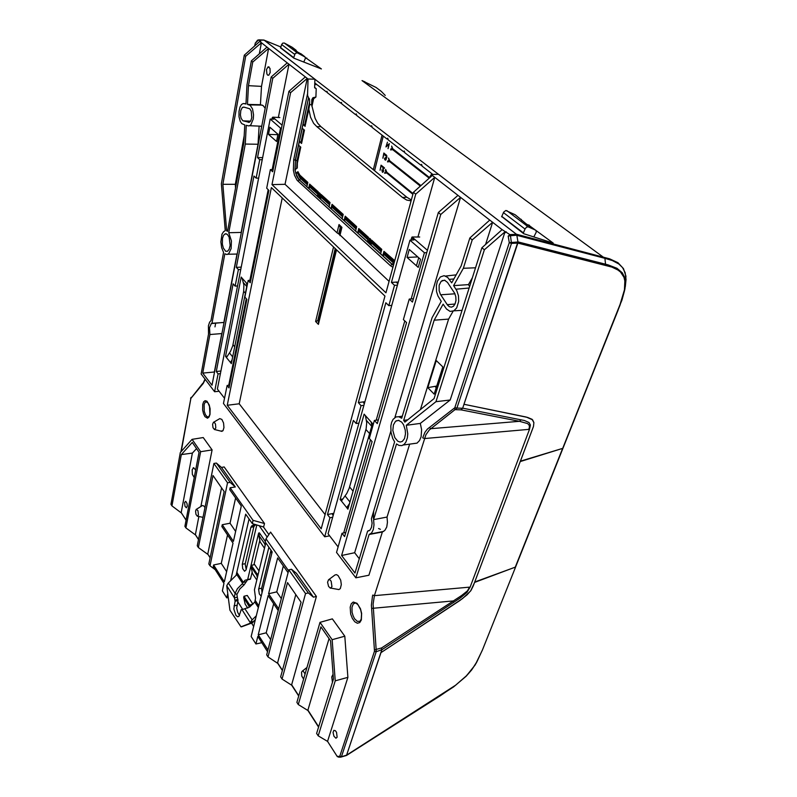 <?xml version="1.0" encoding="UTF-8"?>
<svg xmlns="http://www.w3.org/2000/svg" width="797" height="797" viewBox="0 0 797 797"><rect width="100%" height="100%" fill="white"/><g stroke="black" fill="none" stroke-linecap="round" stroke-linejoin="round"><path stroke-width="1.2" d="M337.161 737.235L336.513 732.333L335.398 730.71L333.883 730.311L333.076 732.453L333.943 736.199L335.916 738.241L337.161 737.235M266.527 69.588L266.856 73.942L267.593 75.067L268.818 75.227L270.233 72.577L269.954 68.303L268.071 66.868L266.527 69.588M184.595 502.538L185.024 506.314L186.428 507.809L187.295 506.115L186.996 503.375L185.681 501.343L184.595 502.538M333.086 674.232L331.721 676.972L332.488 682.222M195.673 470.13L193.691 467.759L192.147 469.762L192.406 474.384L194.229 477.642M331.96 586.722L331.153 581.212L329.868 579.738L328.573 579.678L327.557 582.199L328.513 586.403L330.396 588.136L331.96 586.722M337.47 589.282L338.884 589.531L340.269 588.584L341.325 584.55L340.688 580.176L338.117 575.603L336.533 574.677L335.069 574.896L328.772 579.578M305.092 673.854L303.278 671.204L302.342 671.114L301.595 672.13L301.784 676.005L303.597 678.994M215.798 428.009L215.479 424.124L214.403 422.38L213.506 422.251L212.6 424.263L213.028 427.69L214.493 429.563L215.798 428.009M220.928 431.097L222.921 430.739L223.937 427.62L223.559 422.988L221.875 419.381L219.783 418.664L213.735 422.171M198.503 514.982L197.945 510.678L196.301 509.303L195.534 511.046L195.982 514.394L197.397 516.267L198.503 514.982M204.998 507.589L203.873 505.995L202.478 505.517L196.441 509.253M403.212 445.055L417.02 443.092L419.531 440.572L421.115 436.736L421.643 429.643L420.338 423.366L406.291 425.309L407.755 433.757L407.387 437.832L405.902 442.136L404.209 444.327L401.857 445.603L398.958 445.403L396.557 443.959L373.594 519.614L374.042 524.924L373.335 529.616L371.571 532.964L369.081 534.478L382.371 531.948L368.911 575.215L355.9 577.875L336.553 552.381L342.043 533.273L344.623 536.6L372.089 441.668L369.27 438.46L374.441 420.467L377.3 423.645L406.53 322.626L403.402 319.617L409.289 299.104L412.477 302.073L438.38 212.51L457.946 195.325L434.803 177.372L417.967 236.988M263.807 40.139L257.541 40.189L257.451 41.095L258.736 39.95L260.778 41.534L259.712 41.494L244.271 55.152L221.417 183.828L225.252 230.672L223.509 231.688L222.004 234.188L220.829 241.84L221.626 247.767L223.608 252.38L210.986 320.613L209.611 322.157L208.396 325.754L208.475 334.152L201.123 373.942L214.632 391.745L218.109 373.873L216.246 371.472L233.162 283.812L235.165 286.083L238.373 269.585L236.34 267.344L253.974 175.998L256.146 178.09L259.722 159.669L257.521 157.617L272.823 78.305L288.982 64.208L278.372 117.448M393.409 424.921L395.471 421.344L398.37 420.308L401.688 422.101L403.571 424.771L405.314 430.161L405.524 434.006L404.527 438.619L402.276 441.468L400.114 442.036L397.842 441.209L394.844 437.653L392.861 430.35L393.409 424.921M222.443 238.532L222.333 244.171L223.309 248.106L225.611 251.234L227.553 251.264L229.177 249.272L230.144 245.396L229.128 237.157L227.484 234.487L225.551 233.7L223.608 235.215L222.443 238.532M293.575 57.962L295.159 53.479L297.281 52.811L305.141 57.085L305.321 58.5L303.796 62.086M301.176 54.007L297.889 52.203L292.937 48.468L295.866 50.002L296.564 51.207M292.439 47.441L295.797 49.962M221.915 333.525L209.87 334.551L202.707 373.106L214.532 371.97M224.047 322.406L211.275 323.572L209.501 327.706L209.87 334.551M244.271 55.152L245.665 56.288L261.376 42.779L266.955 47.113L251.354 60.901L247 84.94L245.954 104.058L243.284 103.53L241.541 104.507L239.997 107.057L238.961 111.381L239 116.77L240.246 121.413L241.79 123.665L244.809 124.89L243.802 143.171L227.494 231.339L226.637 230.841L222.831 184.336L235.264 184.266L244.211 135.809M243.922 107.107L242.218 107.695L240.814 110.554L240.435 114.957L241.073 118.255L242.766 120.706L249.212 122.33L250.607 121.094L251.742 117.807L251.274 111.172L249.73 108.771L243.922 107.107M485.522 244.51L492.616 222.224L472.173 239.897L469.782 237.964L461.154 265.869L451.67 282.815L447.735 277.456L444.108 275.702L440.333 276.928L437.404 281.231L436.357 285.724L436.597 291.672L437.961 296.026L441.269 301.366L432.113 317.714L401.738 418.246L398.839 416.731L395.989 416.911L393.11 419.302L391.646 422.28L390.839 426.026L390.988 432.353L392.732 438.45L394.625 441.807L371.422 518.608L372.06 523.221L371.541 527.345L369.977 530.135L367.656 531.071L354.964 573.083L341.614 555.549L354.635 552.69L390.849 431.237M447.545 282.477L444.527 280.136L441.139 281.291L439.197 285.196L439.107 290.666L440.342 294.193L447.535 305.102L449.428 306.755L451.53 307.124L453.443 306.217L455.117 303.836L455.964 300.449L455.824 296.703L454.718 293.306L447.545 282.477M533.771 236.908L536.202 232.375L536.122 230.552L526.379 224.067L515.42 214.981M369.2 530.712L367.656 531.071M374.47 651.149L371.392 605.072L372.538 595.997L372.847 595.02L374.441 595.668L373.056 604.236L376.274 651.488L341.425 756.742L346.625 755.177L381.902 649.694L375.925 651.836L374.47 651.149L339.831 756.144L341.425 756.742L340.747 757.12L346.466 755.446L341.295 756.981M429.314 427.551L430.838 428.706L519.415 421.334L527.744 423.596L529.427 425.588L529.268 427.82L528.72 429.434L424.492 438.529L422.719 437.862L424.911 432.353L427.431 429.115L454.768 407.755L509.233 242.696L511.425 243.404L456.86 408.184L429.264 429.972L425.867 434.714L374.441 595.668L470.15 587.12L466.932 592.37L460.517 597.84L381.873 649.764M417.02 443.092L413.225 443.63M409.688 444.138L387.023 517.004L387.452 522.344L386.694 527.056L384.871 530.433L382.371 531.948M205.227 379.352L203.235 383.437L190.862 398.41L181.198 451.491M309.067 107.416L309.525 104.646L311.577 104.716L315.084 118.384L317.694 123.206L320.862 126.593L316.788 126.613L313.669 123.296L310.561 117.189L308.847 109.199L305.042 126.205L308.867 108.023M411.073 200.884L406.669 200.067L402.525 197.457L406.819 197.257L411.322 199.987M387.023 517.004L373.594 519.614M211.982 323.174L224.874 253.775L226.866 254.532L228.769 253.655L231.16 248.554L231.469 240.893L228.789 232.714L241.342 232.425M260.908 126.404L261.685 126.494M265.182 108.292L263.13 105.553L260.42 104.666L261.496 86.355L268.639 48.418L308.04 78.993L307.572 95.321L308.539 97.832L295.328 160.187L293.695 159.659L307.572 93.847M227.603 230.791L226.637 230.841M224.146 321.908L224.266 321.271M407.715 419.77L403.72 420.368L404.826 422.081L434.096 398.62L481.886 247.767L502.13 229.616L509.871 234.577L508.167 236.101L510.439 235.663L509.871 234.577L516.416 234.288L516.845 235.254L510.439 235.663L511.425 243.404L517.861 243.135L462.649 408.243L461.114 409.827L455.346 409.648L454.2 408.453M221.636 334.999L221.825 334.013M370.157 239.608L370.316 240.604M369.659 239.13L370.495 239.907L369.599 238.313L370.665 239.279L369.479 243.852L370.525 244.809L372.02 243.523L381.155 251.812M370.027 241.72L368.483 242.876L369.489 243.802M516.845 235.254L517.94 241.999L509.233 242.696L508.167 236.101M327.607 741.379L337.38 756.632L339.831 756.144L340.449 757.1L338.506 757.12M337.44 756.174L337.629 756.751M517.94 241.999L517.861 243.135M420.338 423.366L450.225 399.974L504.631 233.083L506.274 231.788M327.577 741.33L347.841 677.311L344.762 636.255L332.349 618.821L319.995 622.347L296.843 702.336L298.277 704.578L307.971 710.526M454.898 407.387L456.282 408.094L462.639 408.253M374.59 649.884L381.614 647.951L461.543 595.598L467.391 590.906L469.403 587.299M381.614 647.951L381.902 649.675M277.535 663.024L295.787 594.612M307.821 710.286L329.022 638.576M291.592 684.962L316.419 596.445L270.601 532.107L265.979 538.742L265.192 542L272.146 551.913L251.165 636.484L255.937 644.016L261.824 642.711M456.133 274.835L445.523 276.031M453.124 311.189L448.591 319.069L434.136 320.175L443.142 304.195L446.469 309.057L450.056 311.388L453.802 310.87L456.661 307.961L458.683 301.455L458.464 295.777L456.791 290.626L453.573 285.665L468.397 284.619L472.432 277.615M384.543 252.639L384.572 253.526L394.256 262.273M393.3 260.559L384.144 252.29L383.995 251.344L394.694 260.669M393.409 265.371L392.034 264.335L393.479 263.01L384.274 254.651L382.819 255.947L392.034 264.335L390.46 265.67L297.132 180.232L294.492 175.25L293.356 170.299L293.695 159.659M501.612 216.814L503.704 212.072L505.796 210.547L515.041 214.702M506.753 210.657L528.232 226.846L526.518 227.185L525.064 229.008L503.435 212.61M521.826 220.639L521.148 219.295M618.083 310.182L562.891 448.332L520.401 461.144L533.452 426.425L533.92 422.649L532.645 419.82L526.179 417.04L463.954 404.328L517.97 241.919L605.501 264.196L604.963 258.298L516.904 235.284L516.356 234.228L609.595 258.786L617.964 262.711L623.403 268.599M462.678 408.124L524.386 420.507L528.969 422.52L530.394 425.03L529.507 429.324L470.15 587.12M533.253 427.043L473.239 585.974L471.037 590.338L467.162 594.791L459.889 600.49L380.926 652.604L346.615 755.207L455.565 685.231L466.235 675.986L472.412 668.763L477.074 661.42L482.225 650.452L476.447 662.845L471.645 669.978L466.115 676.264L453.672 686.795L440.263 695.622M305.191 126.364L302.95 124.491L302.173 128.178L304.404 130.06L301.545 143.5L299.333 141.587L298.556 145.213L300.768 147.136L297.42 162.927L297.261 167.998L295.039 169.701L295.757 173.347L297.47 172.899L299.831 177.821L307.283 184.725M298.048 172.072L299.851 175.171L307.801 182.393L306.835 186.767L308.668 188.431L310.053 187.235L317.794 194.269M381.633 249.989L371.691 240.853L371.721 240.226L381.803 249.361L380.577 253.964L382.819 255.947M372.269 241.531L372.309 242.408L381.444 250.696M311.577 104.716L311.866 99.595L312.882 97.692L311.607 103.66M308.658 97.852L309.435 98.918L309.615 101.827L304.683 125.009L303.009 124.491L308.539 97.832M309.565 105.084L308.847 109.199M301.545 143.5L304.215 129.901M302.222 128.217L299.393 141.587L301.047 142.105L303.727 129.493M310.222 185.322L310.282 186.179L318.033 193.203M309.724 184.844L318.182 192.525L309.864 185.014L309.635 184.057L318.322 191.918L317.326 196.321L318.252 197.168L319.507 196.401L319.836 194.04M257.451 41.095L255.239 43.307L257.411 40.378M195.375 534.767L198.842 516.516M207.848 554.244L210.189 557.601M181.327 512.84L186.09 520.003M228.789 232.714L245.257 144.058L246.293 125.318L248.853 125.946L250.726 125.039L253.297 119.042L253.576 114.888L252.579 109L250.238 105.383L247.439 104.447L260.42 104.666M297.281 52.811L284.33 43.058L282.746 43.108L281.66 44.502L294.691 54.385M321.709 195.733L321.769 196.59L329.769 203.843M329.928 203.165L321.4 195.464L321.131 194.458L330.068 202.548L329.031 206.991L330.964 208.754L332.389 207.529L342.6 216.794M329.52 204.919L321.53 197.666L320.185 198.871L329.051 206.941M319.338 193.551L320.055 194.219L319.258 192.764L320.195 193.621L319.198 198.025L320.185 198.871M332.588 205.586L332.638 206.443L342.859 215.708M343.029 215.021L332.21 205.257L332.01 204.311L343.178 214.403L342.092 218.886L344.085 220.709L345.529 219.464L356.09 229.058M367.925 239.807L359.088 231.778L357.624 233.043L355.562 231.17L356.697 226.637L345.171 216.216L345.41 217.212L356.538 227.265L345.25 217.023M356.369 227.962L345.788 218.368L345.749 217.501M359.327 229.805L359.367 230.672L368.214 238.692M358.829 229.317L368.393 237.994L358.969 229.496L358.76 228.51L368.553 237.367L367.377 241.929L368.483 242.876M382.43 171.674L381.843 169.831L382.311 172.182L383.546 171.245L383.058 167.33L384.333 168.356L384.463 167.848L382.6 166.354L383.337 170.747L382.43 171.674M385.15 159.599L384.523 158.175L384.722 159.719L385.668 160.187L386.934 157.049L385.987 154.708L385.051 155.614L386.186 155.365L386.684 156.87L385.539 157.378L385.907 159.261L385.15 159.599M371.781 125.886L372.04 127.341L386.854 138.827L387.721 138.2L388.049 139.744L403.431 151.659L404.318 151.031L404.657 152.616L420.627 164.979L421.623 164.401L421.912 165.975L432.95 174.523M371.412 125.747L370.894 126.454L356.598 115.386L356.289 113.901L355.482 114.529L341.694 103.839L341.395 102.385L340.618 103.012L327.298 92.691L327.009 91.266L326.262 91.894L314.795 83.008M516.356 234.228L264.146 40.109L280.952 47.063L263.817 40.069M562.662 448.422L620.086 304.454L624.42 289.839L624.838 280.982L623.951 277.296L620.554 272.096L617.924 269.984L611.917 267.105L517.881 243.085M533.93 422.709L532.117 419.332L527.594 417.379L463.954 404.328M385.21 95.481L381.305 91.336L376.094 87.441L362.027 80.587L604.963 258.298L612.285 260.499L618.91 263.996L622.567 267.603L625.157 272.694L626.073 279.418L625.237 287.109L625.924 276.151L623.413 268.619M605.272 265.212L605.501 264.196L607.942 264.823L616.978 268.26L622.308 272.813L624.629 277.346L625.426 283.274L624.669 290.188L621.939 300.031L617.805 310.292M625.007 288.245L624.838 289.261M386.117 159.569L385.628 159.669M385.858 157.557L386.147 158.354M386.854 157.378L386.276 157.587M386.037 155.285L386.874 155.734M386.097 154.738L385.449 155.535M384.951 159.35L385.589 160.217M383.467 171.554L382.889 171.734M382.221 171.425L382.889 172.311M227.374 356.209L225.571 356.379L226.487 357.534L230.572 351.288L232.764 345.928L243.693 291.294L243.932 285.067L242.139 278.153L247.319 283.921L231.349 363.611L230.413 362.436L232.106 359.865M346.207 755.526L346.615 755.207M380.926 652.604L462.599 598.547L470.619 590.926L474.594 582.378L515.48 567.085M482.195 650.511L475.191 664.857L466.375 675.926L455.416 685.43L440.243 695.741M346.486 755.456L440.203 695.821L346.556 755.347M243.802 609.147L249.8 606.955L254.791 602.004L258.367 607.463M244.071 584.918L239.797 589.003L236.958 594.423L235.085 593.386L237.426 588.674L242.218 583.862L244.071 584.918L247.588 579.827M256.863 524.964L246.034 569.885L244.609 571.29L242.647 568.61L242.318 564.306L250.975 526.986L254.223 524.177M246.153 569.347L245.157 564.037L253.854 526.707L250.896 527.285M261.177 596.106L259.294 594.004L258.577 589.431L268.888 547.27M262.014 592.749L261.565 588.475L271 550.279M265.78 542.837L254.412 589.83L255.578 598.119L254.791 602.004M271.229 550.617L271.747 553.507M236.988 571.549L237.187 574.219L228.091 583.255L226.707 585.775L229.974 610.203L240.983 626.86L249.84 623.334L251.673 620.355L256.305 615.782M258.666 533.073L259.374 532.934L258.666 533.073L247.618 579.628L245.077 580.186L243.334 582.308L246.233 581.671M252.181 572.116L250.477 579.11L247.488 579.837M256.325 524.805L253.177 525.432M252.031 525.691L254.99 525.113L253.854 526.707M242.218 583.862L243.334 582.308L237.536 573.471M226.707 585.825L234.418 597.889L237.337 597.222L236.958 594.423M237.337 597.222L238.014 600.539L235.095 601.217L234.348 597.182L235.085 593.386L228.38 582.956M250.537 622.138L253.576 621.391L255.369 619.538M253.576 621.391L252.629 622.716L249.62 623.463M235.095 601.217L233.84 609.018L235.922 615.404L237.576 616.778L238.871 616.41L241.162 609.775M238.014 600.539L236.739 608.211L237.655 612.405L239.449 615.433M562.772 448.701L515.52 567.056L474.743 582.009L520.232 461.573L562.881 448.332M342.899 498.962L340.16 499.47L341.405 501.024L346.755 493.433L349.216 488.222L366.122 428.766L366.759 422.808L365.434 415.596L372.498 423.476L347.94 509.183L346.675 507.609L349.544 503.584M361.33 619.927L359.726 622.577L357.375 623.234L354.755 621.78L352.384 618.522L350.71 614.108L350.172 607.224L351.238 603.767L353.22 602.024L357.086 603.319L360.463 608.689L361.679 613.431L361.33 619.927M355.452 602.911L353.26 603.937L351.945 607.304L352.075 612.295L353.021 615.722L354.516 618.691L357.335 621.391L360.055 621.311L361.161 619.299M210.019 414.42L209.043 417.07L207.539 418.196L204.959 416.652L203.524 413.782L202.647 410.057L202.707 404.477L203.663 401.818L205.158 400.652L206.891 401.22L209.203 405.015L210.099 408.781L210.019 414.42M206.672 401.568L205.018 402.455L204.152 404.607L204.271 411.282L205.467 414.709L207.14 416.731L208.864 416.831L209.93 414.121M295.089 169.661L295.448 160.197L295.01 169.98L296.574 175.868L298.496 179.116L393.389 265.441M380.597 253.914L370.595 244.799M367.387 241.88L357.684 233.043M355.582 231.12L344.145 220.699M342.102 218.836L331.024 208.754M319.208 197.975L318.312 197.168M317.336 196.271L308.728 188.431M306.845 186.717L298.736 179.255L295.817 173.347M371.581 608.39L453.194 600.888L453.593 602.552M521.108 419.78L519.415 421.334L461.114 409.827M528.72 429.434L529.507 429.324M392.881 267.284L390.46 265.67M393.24 259.702L394.475 261.486M393.738 260.948L393.788 261.884M393.479 263.01L393.947 263.408M380.328 529.268L378.575 528.471M373.335 518.199L373.693 511.166M300.658 178.707L297.948 181.088M300.1 146.548L297.082 160.725L295.448 160.197L298.616 145.263M297.57 162.14L300.579 146.967M300.24 175.559L300.369 176.376M307.662 183.001L300.618 176.615M202.757 384.024L205.038 379.103M191.061 398.082L202.707 383.367M190.772 398.819L180.919 451.799M311.617 105.154L312.882 99.256L315.931 96.995L316.21 88.626L314.646 87.411M297.082 160.725L296.653 168.456M300.589 176.595L300.887 177.651L299.682 176.227L298.008 172.491L297.47 172.899M307.522 183.669L300.887 177.651M362.027 80.587L365.076 81.862M482.275 650.312L515.41 567.354M515.251 567.205L562.493 448.841M384.044 252.161L394.485 261.436M394.465 261.526L393.768 260.998M371.771 241.043L381.643 249.979M297.072 168.137L297.401 161.871M297.809 171.893L299.881 175.878L307.672 182.991M255.299 42.978L254.651 45.977M215.708 322.944L214.971 326.83M191.031 397.404L190.622 398.42M313.61 98.758L311.956 106.489M263.897 40.069L258.617 39.88M329.928 203.155L321.211 195.255M332.09 205.108L343.029 215.011M209.94 414.061L209.541 406.5L207.927 402.754L205.795 401.738L206.792 401.638M361.19 619.199L361.539 613.849L360.633 609.705L357.923 604.654L355.601 602.95L354.037 603.269L355.522 602.931M562.971 448.233L620.106 305.092L624.669 290.198M515.549 566.996L562.802 448.651M230.622 580.744L245.715 514.195L252.31 523.619L263.638 526.966L264.474 523.49L224.176 466.903L221.436 467.421L235.264 486.927L230.154 482.424L227.553 482.833L209.97 565.731L215.22 569.686M212.102 449.946L203.275 437.553L192.047 439.386L200.645 451.69L212.102 449.946L200.824 506.563M418.724 257.76L416.423 265.78M406.819 197.257L320.862 126.593M436.487 386.854L435.6 387.023L436.228 387.661M427.79 387.641L436.238 360.503L442.803 366.879L434.196 394.107L427.79 387.641L436.736 386.067M245.257 144.058L258.079 144.297L241.202 232.216M256.803 580.007L252.49 573.571L251.025 566.647L256.853 575.314L257.361 577.695M258.995 570.981L254.641 564.565L251.334 565.372L251.025 566.647M247.767 608.101L245.187 604.096L243.703 597.501L249.561 607.115M252.968 604.186L247.259 595.429L244.002 596.276L243.703 597.501M264.514 548.226L260.081 541.85L258.786 535.335L264.793 543.923L265.142 545.666M237.745 601.655L242.686 609.366M251.523 623.164L253.645 626.482M237.018 254.004L224.096 321.281M221.526 334.66L214.393 371.791M259.155 126.095L258.079 144.297M235.553 187.793L235.264 184.266M369.081 534.478L355.9 577.875M448.591 319.069L420.437 409.568M434.136 320.175L403.72 420.368M406.291 425.309L435.949 401.718L450.225 399.974M283.363 566.009L276.708 591.902L281.321 598.686M273.66 603.757L266.198 632.778L270.641 639.632M369.908 241.601L370.197 240.495M227.215 405.294L271.349 187.584L385.001 296.056L321.241 528.8L227.215 405.294L239.16 403.74L325.126 514.623M271.956 184.575L385.897 292.788L413.434 192.286L432.303 175.43L434.803 177.372L415.715 194.129L391.407 282.427L394.465 285.276L388.826 305.61L385.818 302.721L358.311 402.595L361.081 405.653L356.12 423.526L353.4 420.437L327.487 514.553L329.978 517.761L324.708 536.779L223.499 403.431L227.105 385.449L229.028 387.92L246.891 299.413L244.828 297.062L248.156 280.444L250.258 282.766L268.898 190.353L266.656 188.192L270.382 169.602L272.664 171.734L288.883 91.326L290.586 92.701L271.956 184.575L285.067 184.336L337.001 232.814L339.562 234.537L341.066 228.311L341.963 227.334L338.984 224.585L337.001 232.814M389.016 281.381L339.562 234.537M278.691 608.778L268.609 593.765L277.665 557.88L288.096 572.744M267.961 649.914L258.268 634.761L268.161 595.548L278.223 610.572M268.609 593.765L276.708 591.902M255.937 644.016L257.839 636.454L267.513 651.607M258.268 634.761L266.198 632.778M397.813 283.632L396.936 282.815L397.354 282.028L397.095 282.965M364.349 403.611L363.562 402.744L364.01 401.827L363.711 402.903M333.176 515.41L332.459 514.503L332.917 513.497L332.598 514.673M391.745 305.381L388.826 305.61M397.404 285.077L394.465 285.276M397.354 282.028L391.407 282.427M413.424 298.785L409.289 299.104M358.909 423.117L356.12 423.526M363.89 405.265L361.081 405.653M364.01 401.827L358.311 402.595M378.386 419.889L374.441 420.467M329.191 535.295L329.012 535.943L324.708 536.779M332.668 517.233L329.978 517.761M332.917 513.497L327.487 514.553M345.818 532.496L342.043 533.273M341.614 555.549L440.791 214.463L460.586 197.377L394.963 417.439M316.419 596.445L313.42 597.162L308.319 592.978L305.56 593.586L282.038 679.054L280.664 676.902L301.117 602.273L287.468 582.637L267.981 656.947L277.695 663.273M298.277 704.578L320.862 626.88L330.536 640.748L333.455 679.104L316.648 733.479L318.152 735.84L335.238 680.797L332.12 639.682L319.995 622.347M318.152 735.84L327.716 741.549M335.238 680.797L347.841 677.311M332.12 639.682L344.762 636.255M282.038 679.054L291.752 685.201M308.319 592.978L291.523 569.227L288.853 569.855L266.666 654.875L267.981 656.947M291.523 569.227L296.514 573.312L313.42 597.162M288.853 569.855L305.56 593.586M435.949 401.718L484.327 249.75L505.029 231.857M359.298 558.717L354.635 552.69M469.782 237.964L489.796 220.042L502.13 229.616M472.173 239.897L463.336 268.33L475.55 267.752M463.336 268.33L453.573 285.665M415.715 194.129L413.434 192.286M469.632 286.432L468.397 284.619M484.327 249.75L481.886 247.767M440.791 214.463L438.38 212.51M382.759 255.957L383.995 251.344M384.274 254.651L384.572 253.526M368.423 242.886L369.599 238.313M316.788 126.613L402.525 197.457M528.232 226.846L535.743 230.253M523.201 233.302L525.064 229.008M501.901 216.465L523.48 232.933M516.277 234.169L438.47 174.284L431.237 174.593L432.303 175.43M370.525 244.809L371.721 240.226M295.757 173.347L297.978 171.654M308.668 188.431L309.635 184.057M318.252 197.168L319.258 192.764M320.125 198.871L321.131 194.458M330.964 208.754L332.01 204.311M345.171 216.216L344.085 220.709M357.624 233.043L358.76 228.51M429.035 178.349L431.237 174.593M372.02 243.523L372.309 242.408M318.411 324.429L315.652 321.48L317.744 320.693L318.491 321.49L318.411 324.429L336.523 249.78M315.652 321.48L333.584 246.98M282.218 197.955L239.16 403.74M227.972 597.64L226.737 597.88L222.333 590.916L223.997 583.454L213.267 566.637L213.626 564.973L221.267 563.369L227.494 534.887M208.017 554.503L198.383 547.499L212.978 475.48L224.136 491.53L208.844 563.957L209.97 565.731M195.544 535.026L185.94 527.933L184.884 526.279L199.101 452.278L192.246 442.445L181.278 454.619L192.406 453.134L181.238 512.421M181.497 513.109L171.933 505.916L181.278 454.619M489.796 220.042L457.946 195.325M288.584 570.871L265.979 538.742M339.97 235.593L341.963 227.334M290.586 92.701L307.234 78.375L285.067 184.336M316.21 88.626L314.636 87.8L314.925 79.192L264.196 40.149M308.04 78.993L314.925 79.192M309.525 104.646L309.615 101.827M315.931 96.995L312.882 97.692M288.883 91.326L305.371 76.93M273.092 169.602L270.382 169.602M250.756 280.285L248.156 280.444M229.586 385.16L227.105 385.449M305.171 125.408L304.683 125.009M301.525 142.514L301.047 142.105M310.053 187.235L310.282 186.179M213.626 564.973L224.375 581.78L233.003 543.106L221.865 526.488L222.243 524.745L233.391 541.342L241.272 506.025L229.765 489.627L230.154 487.804L235.264 486.927M222.243 524.745L230.034 523.26L235.573 497.916M221.566 487.834L207.768 553.815M230.154 482.424L216.435 463.027L213.905 463.455L197.287 545.786L198.383 547.499M196.56 448.621L192.406 453.134M192.047 439.386L180.331 452.457L170.917 504.322L171.933 505.916M259.334 53.847L261.376 42.779L259.712 41.494M251.354 60.901L252.788 62.056L268.639 48.418L266.955 47.113M241.282 267.075L236.34 267.344M220.968 370.964L216.246 371.472M262.681 157.647L257.521 157.617M200.645 451.69L185.94 527.933M216.435 463.027L221.436 467.421M227.553 482.833L213.905 463.455M272.823 78.305L271.199 76.99L287.199 62.824M258.686 178.08L256.146 178.09M271.199 76.99L211.972 385.28L202.707 373.106M252.788 62.056L248.475 85.717L247.439 104.447M222.831 184.336L245.665 56.288M240.814 269.456L238.373 269.585M237.596 285.934L235.165 286.083M220.45 373.624L218.109 373.873M218.717 390.729L218.597 391.337L214.632 391.745M262.283 159.679L259.722 159.669M280.554 48.019L281.66 44.502M284.33 43.058L292.081 47.172M248.475 85.717L261.496 86.355M293.784 57.673L280.763 47.74M321.53 197.666L321.769 196.59M338.755 233.79L340.259 227.563L338.984 224.585M341.066 228.311L340.259 227.563M317.744 320.693L335.198 248.515M318.491 321.49L335.985 249.272M332.389 207.529L332.638 206.443M345.788 218.368L345.529 219.464M359.088 231.778L359.367 230.672M249.053 518.957L236.121 575.324M227.553 594.273L226.737 597.88M226.627 571.658L221.267 563.369M235.603 531.45L230.034 523.26M252.31 523.619L253.067 520.381L230.154 487.804M258.308 573.78L257.162 574.029L256.853 575.314M257.162 574.029L251.334 565.372M252.908 604.246L249.66 605.003L249.361 606.238M249.66 605.003L244.002 596.276M260.24 534.169L258.786 535.335M265.74 543.185L264.793 543.923M264.474 523.49L253.067 520.381M381.105 165.138L380.099 170.229L381.215 165.836L382.261 166.683L382.391 166.174L381.105 165.138M383.885 153.074L382.869 158.224L383.995 153.781L385.051 154.618L385.18 154.11L383.885 153.074M387.442 142.155L385.917 146.967L388.797 144.496L388.039 148.64L389.325 143.619L386.435 146.09L387.442 142.155M420.896 185.611L389.773 160.815L388.577 158.035L389.026 160.695L387.87 160.805L387.591 161.851L389.623 161.582L420.358 186.1M429.523 177.512L392.851 148.88L391.666 146.06L392.114 148.74L390.928 148.87L390.66 149.926L392.662 149.637L429.155 178.149M412.876 194.309L386.675 172.999L384.662 173.238L384.931 172.212L386.087 172.122L385.638 169.452L386.864 172.272L413.075 193.571M420.627 164.979L421.982 165.437M403.431 151.659L404.727 152.107M386.854 138.827L388.109 139.266M327.348 92.293L326.262 91.894M341.744 103.421L340.618 103.012M356.648 114.947L355.482 114.529M372.089 126.882L370.894 126.454M517.97 241.919L516.904 235.284M501.781 216.605L523.699 233.68L553.188 243.105L528.849 225.242M527.813 224.754L529.407 225.252M305.301 57.484L321.38 68.99L293.864 58.181L280.634 47.91M306.875 58.091L305.371 57.922M314.745 84.482L316.887 84.631M389.623 161.582L420.537 185.94M388.816 158.573L389.404 160.705L388.239 160.815L387.98 161.801M392.662 149.637L429.274 177.94M391.895 146.608L392.493 148.75L391.307 148.88L391.048 149.866M412.946 194.05L386.675 172.999M385.051 173.198L384.931 172.212M385.3 172.212L386.087 172.122M386.455 172.132L385.369 170.488M385.738 170.488L385.868 169.99M389.245 143.928L386.435 146.09M386.505 146.09L386.356 146.658M383.995 153.781L385.11 154.379M383.028 166.693L383.148 167.33M383.058 167.33L384.393 168.107M381.215 165.836L382.331 166.434M282.068 125.129L272.793 117.139L272.255 117.617L273.969 119.102L270.213 119.092L217.432 389.046L224.525 398.331M281.471 128.078L280.574 128.068L270.213 119.092M280.574 128.068L272.205 169.602M268.171 189.646L249.909 280.335M246.223 298.656L228.779 385.26M225.571 356.379L241.152 277.047L242.139 278.153M272.793 117.139L279.867 117.528M226.487 357.534L230.413 362.436L231.608 362.316M268.519 134.374L269.924 127.191L277.994 134.275L276.539 141.497L268.519 134.374L277.914 134.653M272.255 117.617L271.966 119.102M247.03 285.366L246.323 282.815M254.99 525.113L256.146 524.864M268.868 534.598L263.408 526.897M267.164 537.039L259.105 525.621M265.331 541.432L259.374 532.934M259.772 540.326L253.944 564.734M241.481 626.831L252.569 622.736M427.451 250.318L412.039 237.048L411.621 237.805L414.022 239.877L409.927 240.166L328.045 533.801L338.107 546.971M426.784 252.609L424.442 252.739L409.927 240.166M424.442 252.739L411.122 298.955M404.786 320.952L376.194 420.208M370.525 439.884L343.716 532.924M340.16 499.47L364.09 414.101L365.434 415.596M412.039 237.048L419.76 236.968M341.405 501.024L346.675 507.609L348.488 507.261M407.028 257.431L409.26 249.451L420.547 259.354L418.236 267.393L407.028 257.431L417.807 256.953M411.621 237.805L410.983 240.096M371.87 425.658L371.133 421.952M300.818 53.738L304.613 56.587M291.533 684.543L298.745 695.791M195.285 534.349L198.563 539.469M449.309 279.309L453.842 278.93M455.954 289.201L469.124 288.036M447.197 304.643L455.017 304.055M440.691 294.78L454.948 293.804M307.762 709.868L318.68 726.904M277.476 662.606L282.457 670.377M248.325 122.349L249.053 122.369M243.175 120.885L250.577 121.144M244.111 103.59L245.974 103.61M249.302 104.925L262.173 105.114M383.287 136.058L374.55 170.727M373.325 169.721L382.022 135.082M232.694 356.926L229.516 353.001M245.446 293.266L243.693 291.294M233.043 344.732L234.726 346.785M243.444 282.746L246.801 286.502M236.848 574.607L242.637 583.454M245.097 608.978L252.111 619.897M242.318 564.306L245.227 563.688M258.676 588.883L261.625 588.206M247.648 579.529L250.567 578.881M255.508 600.858L258.766 605.83M242.238 610.113L250.288 622.706M234.009 605.889L236.918 605.212M235.015 600.161L237.934 599.483M349.983 502.04L345.071 495.963M369.599 433.588L365.933 429.444M349.614 486.937L353.091 491.181M366.441 420.378L371.701 426.256M193.791 467.779L193.153 467.869M302.342 671.114L306.935 667.497M399.038 420.427L396.229 420.786M242.836 107.236L244.569 107.276M442.106 280.534L445.055 280.295M453.802 310.87L462.061 310.332M249.81 125.697L261.745 126.205M224.027 322.526L211.663 323.303M226.607 233.87L224.923 233.89M227.952 254.243L237.197 253.994M370.376 533.98L383.646 531.45M398.829 416.721L402.375 416.134M181.278 512.76L186.05 520.212M195.325 534.687L198.523 539.679M207.798 554.154L210.139 557.82M277.486 662.945L282.397 670.596M291.543 684.882L298.676 696.01M307.772 710.207L318.611 727.133M197.636 516.277L203.026 517.353M214.752 429.573L221.945 431.346M330.765 588.126L338.884 589.531M269.047 66.988L268.071 66.868M245.077 580.186L246.841 579.798M254.711 525.223L251.752 525.801M253.456 525.323L256.255 524.785M252.699 622.666L249.75 623.393M241.073 609.755L243.872 609.087M247.459 579.857L250.368 579.21"/></g></svg>
